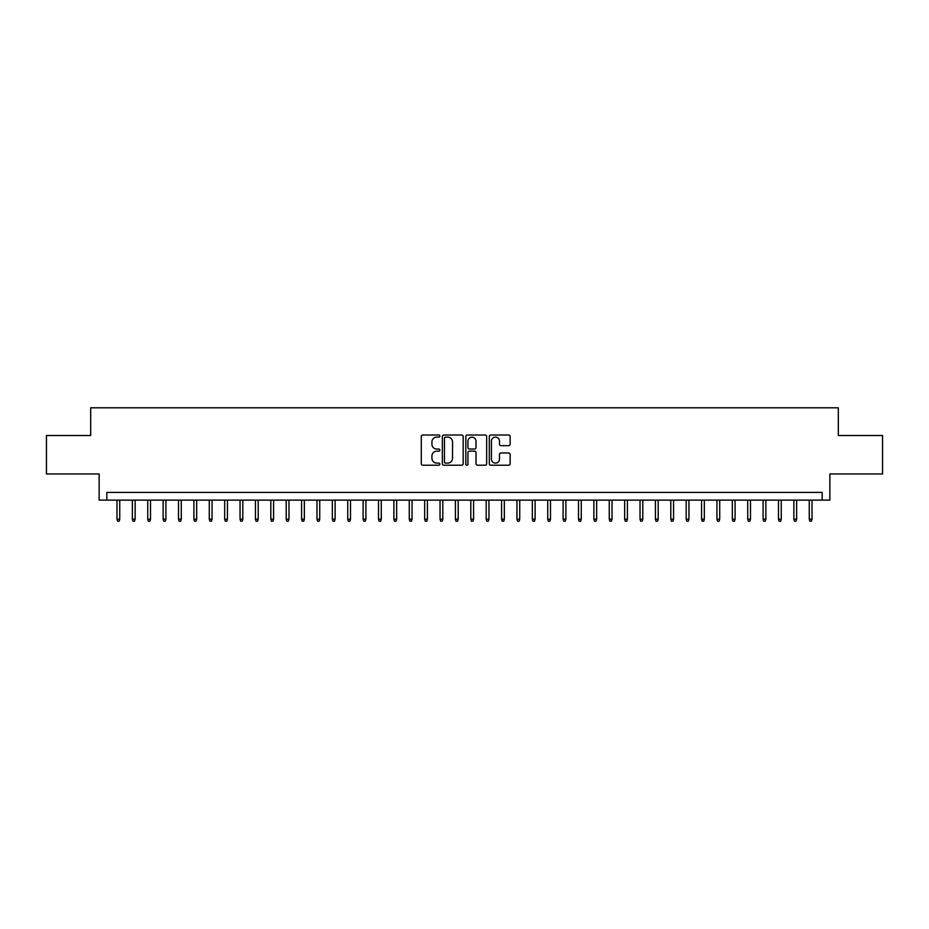<?xml version="1.0" encoding="UTF-8"?>
<svg xmlns="http://www.w3.org/2000/svg" width="929" height="929" viewBox="0 0 929 929"><rect width="100%" height="100%" fill="white"/><g stroke="black" fill="none" stroke-linecap="round" stroke-linejoin="round"><path stroke-width="1.39" d="M439.881 436.073A1.057 1.057 0 0 0 438.825 435.016L422.788 435.016A1.51 1.51 0 0 0 421.278 436.525L421.278 463.71A1.51 1.51 0 0 0 422.788 465.22L438.825 465.22A1.057 1.057 0 0 0 439.881 464.163A1.057 1.057 0 0 0 438.825 463.106L436.758 463.106A4.831 4.831 0 0 1 431.927 458.276L431.927 456A4.831 4.831 0 0 1 436.758 451.169L438.825 451.169A1.057 1.057 0 0 0 439.881 450.112A1.057 1.057 0 0 0 438.825 449.055L436.758 449.055A4.831 4.831 0 0 1 431.927 444.225L431.927 441.96A4.831 4.831 0 0 1 436.758 437.129L438.825 437.129A1.057 1.057 0 0 0 439.881 436.073M508.627 445.665A1.51 1.51 0 0 0 510.137 444.155L510.137 436.525A1.51 1.51 0 0 0 508.627 435.016L490.814 435.016A1.51 1.51 0 0 0 489.304 436.525L489.304 463.71A1.51 1.51 0 0 0 490.814 465.22L508.627 465.22A1.51 1.51 0 0 0 510.137 463.71L510.137 454.49A1.51 1.51 0 0 0 508.627 452.98L501.01 452.98A1.51 1.51 0 0 0 499.5 454.49L499.5 459.065A4.041 4.041 0 0 1 495.459 463.106A4.041 4.041 0 0 1 491.418 459.065L491.418 441.17A4.041 4.041 0 0 1 495.459 437.129A4.041 4.041 0 0 1 499.5 441.17L499.5 444.155A1.51 1.51 0 0 0 501.01 445.665L508.627 445.665M822.165 500.116L829.864 500.116L829.864 473.964L882.55 473.964L882.55 435.504L838.318 435.504L838.318 407.808L90.682 407.808L90.682 435.504L46.45 435.504L46.45 473.964L99.136 473.964L99.136 500.116L822.165 500.116L822.165 492.416L106.835 492.416L106.835 500.116M463.176 436.525A1.51 1.51 0 0 0 461.667 435.016L443.853 435.016A1.51 1.51 0 0 0 442.343 436.525L442.343 463.71A1.51 1.51 0 0 0 443.853 465.22L461.667 465.22A1.51 1.51 0 0 0 463.176 463.71L463.176 436.525M467.333 435.016L485.147 435.016A1.51 1.51 0 0 1 486.657 436.525L486.657 463.71A1.51 1.51 0 0 1 485.147 465.22L477.529 465.22A1.51 1.51 0 0 1 476.02 463.71L476.02 452.678A1.51 1.51 0 0 0 474.498 451.169L469.447 451.169A1.51 1.51 0 0 0 467.937 452.678L467.937 464.163A1.057 1.057 0 0 1 466.881 465.22A1.057 1.057 0 0 1 465.824 464.163L465.824 436.525A1.51 1.51 0 0 1 467.333 435.016M445.514 437.129A1.057 1.057 0 0 0 444.457 438.186L444.457 462.05A1.057 1.057 0 0 0 445.514 463.106L447.697 463.106A4.831 4.831 0 0 0 452.528 458.276L452.528 441.96A4.831 4.831 0 0 0 447.697 437.129L445.514 437.129M476.02 441.24A4.041 4.041 0 0 0 471.978 437.211A4.041 4.041 0 0 0 467.937 441.24L467.937 447.546A1.51 1.51 0 0 0 469.447 449.055L474.498 449.055A1.51 1.51 0 0 0 476.02 447.546L476.02 441.24M119.748 519.183L119.133 521.192L117.6 521.192L116.984 519.183L119.748 519.183L119.748 500.116M116.984 519.183L116.984 500.116M135.135 519.183L134.519 521.192L132.986 521.192L132.371 519.183L135.135 519.183L135.135 500.116M132.371 519.183L132.371 500.116M150.521 519.183L149.906 521.192L148.361 521.192L147.746 519.183L150.521 519.183L150.521 500.116M147.746 519.183L147.746 500.116M165.908 519.183L165.292 521.192L163.748 521.192L163.132 519.183L165.908 519.183L165.908 500.116M163.132 519.183L163.132 500.116M181.283 519.183L180.667 521.192L179.134 521.192L178.519 519.183L181.283 519.183L181.283 500.116M178.519 519.183L178.519 500.116M196.669 519.183L196.054 521.192L194.521 521.192L193.906 519.183L196.669 519.183L196.669 500.116M193.906 519.183L193.906 500.116M212.056 519.183L211.44 521.192L209.896 521.192L209.28 519.183L212.056 519.183L212.056 500.116M209.28 519.183L209.28 500.116M227.442 519.183L226.827 521.192L225.282 521.192L224.667 519.183L227.442 519.183L227.442 500.116M224.667 519.183L224.667 500.116M242.817 519.183L242.202 521.192L240.669 521.192L240.054 519.183L242.817 519.183L242.817 500.116M240.054 519.183L240.054 500.116M258.204 519.183L257.588 521.192L256.056 521.192L255.44 519.183L258.204 519.183L258.204 500.116M255.44 519.183L255.44 500.116M273.59 519.183L272.975 521.192L271.431 521.192L270.815 519.183L273.59 519.183L273.59 500.116M270.815 519.183L270.815 500.116M288.977 519.183L288.362 521.192L286.817 521.192L286.202 519.183L288.977 519.183L288.977 500.116M286.202 519.183L286.202 500.116M304.352 519.183L303.737 521.192L302.204 521.192L301.588 519.183L304.352 519.183L304.352 500.116M301.588 519.183L301.588 500.116M319.739 519.183L319.123 521.192L317.59 521.192L316.975 519.183L319.739 519.183L319.739 500.116M316.975 519.183L316.975 500.116M335.125 519.183L334.51 521.192L332.965 521.192L332.35 519.183L335.125 519.183L335.125 500.116M332.35 519.183L332.35 500.116M350.512 519.183L349.896 521.192L348.352 521.192L347.736 519.183L350.512 519.183L350.512 500.116M347.736 519.183L347.736 500.116M365.887 519.183L365.271 521.192L363.738 521.192L363.123 519.183L365.887 519.183L365.887 500.116M363.123 519.183L363.123 500.116M381.273 519.183L380.658 521.192L379.125 521.192L378.509 519.183L381.273 519.183L381.273 500.116M378.509 519.183L378.509 500.116M396.66 519.183L396.044 521.192L394.5 521.192L393.884 519.183L396.66 519.183L396.66 500.116M393.884 519.183L393.884 500.116M412.046 519.183L411.431 521.192L409.886 521.192L409.271 519.183L412.046 519.183L412.046 500.116M409.271 519.183L409.271 500.116M427.421 519.183L426.806 521.192L425.273 521.192L424.658 519.183L427.421 519.183L427.421 500.116M424.658 519.183L424.658 500.116M442.808 519.183L442.192 521.192L440.66 521.192L440.044 519.183L442.808 519.183L442.808 500.116M440.044 519.183L440.044 500.116M458.194 519.183L457.579 521.192L456.034 521.192L455.419 519.183L458.194 519.183L458.194 500.116M455.419 519.183L455.419 500.116M473.581 519.183L472.966 521.192L471.421 521.192L470.806 519.183L473.581 519.183L473.581 500.116M470.806 519.183L470.806 500.116M488.956 519.183L488.34 521.192L486.808 521.192L486.192 519.183L488.956 519.183L488.956 500.116M486.192 519.183L486.192 500.116M504.342 519.183L503.727 521.192L502.194 521.192L501.579 519.183L504.342 519.183L504.342 500.116M501.579 519.183L501.579 500.116M519.729 519.183L519.114 521.192L517.569 521.192L516.954 519.183L519.729 519.183L519.729 500.116M516.954 519.183L516.954 500.116M535.116 519.183L534.5 521.192L532.956 521.192L532.34 519.183L535.116 519.183L535.116 500.116M532.34 519.183L532.34 500.116M550.491 519.183L549.875 521.192L548.342 521.192L547.727 519.183L550.491 519.183L550.491 500.116M547.727 519.183L547.727 500.116M565.877 519.183L565.262 521.192L563.729 521.192L563.113 519.183L565.877 519.183L565.877 500.116M563.113 519.183L563.113 500.116M581.264 519.183L580.648 521.192L579.104 521.192L578.488 519.183L581.264 519.183L581.264 500.116M578.488 519.183L578.488 500.116M596.65 519.183L596.035 521.192L594.49 521.192L593.875 519.183L596.65 519.183L596.65 500.116M593.875 519.183L593.875 500.116M612.025 519.183L611.41 521.192L609.877 521.192L609.261 519.183L612.025 519.183L612.025 500.116M609.261 519.183L609.261 500.116M627.412 519.183L626.796 521.192L625.263 521.192L624.648 519.183L627.412 519.183L627.412 500.116M624.648 519.183L624.648 500.116M642.798 519.183L642.183 521.192L640.638 521.192L640.023 519.183L642.798 519.183L642.798 500.116M640.023 519.183L640.023 500.116M658.185 519.183L657.569 521.192L656.025 521.192L655.409 519.183L658.185 519.183L658.185 500.116M655.409 519.183L655.409 500.116M673.56 519.183L672.944 521.192L671.412 521.192L670.796 519.183L673.56 519.183L673.56 500.116M670.796 519.183L670.796 500.116M688.946 519.183L688.331 521.192L686.798 521.192L686.183 519.183L688.946 519.183L688.946 500.116M686.183 519.183L686.183 500.116M704.333 519.183L703.717 521.192L702.173 521.192L701.558 519.183L704.333 519.183L704.333 500.116M701.558 519.183L701.558 500.116M719.72 519.183L719.104 521.192L717.56 521.192L716.944 519.183L719.72 519.183L719.72 500.116M716.944 519.183L716.944 500.116M735.094 519.183L734.479 521.192L732.946 521.192L732.331 519.183L735.094 519.183L735.094 500.116M732.331 519.183L732.331 500.116M750.481 519.183L749.866 521.192L748.333 521.192L747.717 519.183L750.481 519.183L750.481 500.116M747.717 519.183L747.717 500.116M765.868 519.183L765.252 521.192L763.708 521.192L763.092 519.183L765.868 519.183L765.868 500.116M763.092 519.183L763.092 500.116M781.254 519.183L780.639 521.192L779.094 521.192L778.479 519.183L781.254 519.183L781.254 500.116M778.479 519.183L778.479 500.116M796.629 519.183L796.014 521.192L794.481 521.192L793.865 519.183L796.629 519.183L796.629 500.116M793.865 519.183L793.865 500.116M812.016 519.183L811.4 521.192L809.867 521.192L809.252 519.183L812.016 519.183L812.016 500.116M809.252 519.183L809.252 500.116"/></g></svg>
